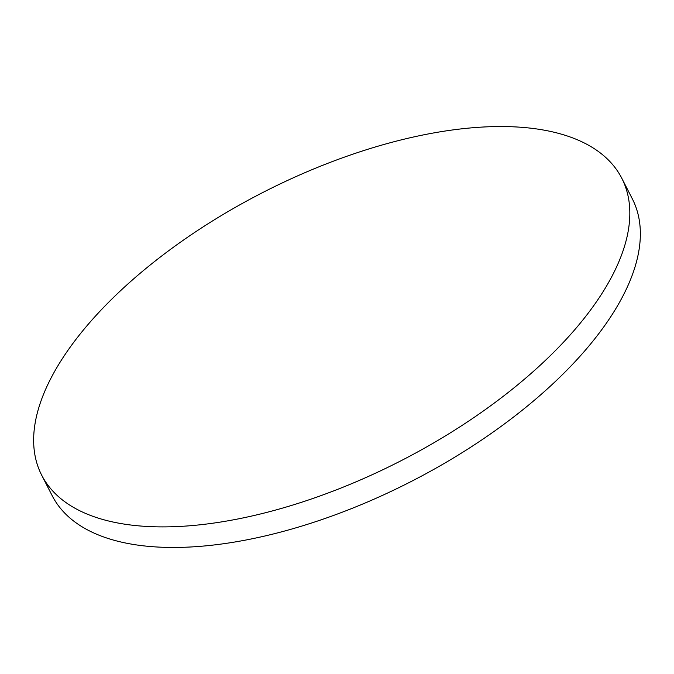 <?xml version="1.0" encoding="UTF-8"?>
<svg xmlns="http://www.w3.org/2000/svg" width="674" height="674" viewBox="0 0 674 674"><rect width="100%" height="100%" fill="white"/><g stroke="black" fill="none" stroke-linecap="round" stroke-linejoin="round"><path stroke-width="1.01" d="M41.67 475.153L52.201 495.719A325.837 150.883 -27.1 0 0 285.119 530.893A325.837 150.883 -27.1 0 0 585.142 350.446A325.837 150.883 -27.1 0 0 632.33 198.847L621.799 178.281A325.837 150.883 -27.1 0 0 388.881 143.107A325.837 150.883 -27.1 0 0 88.858 323.554A325.837 150.883 -27.1 0 0 41.67 475.153A325.837 150.883 -27.1 0 0 274.596 510.328A325.837 150.883 -27.1 0 0 574.619 329.881A325.837 150.883 -27.1 0 0 621.799 178.281"/></g></svg>
